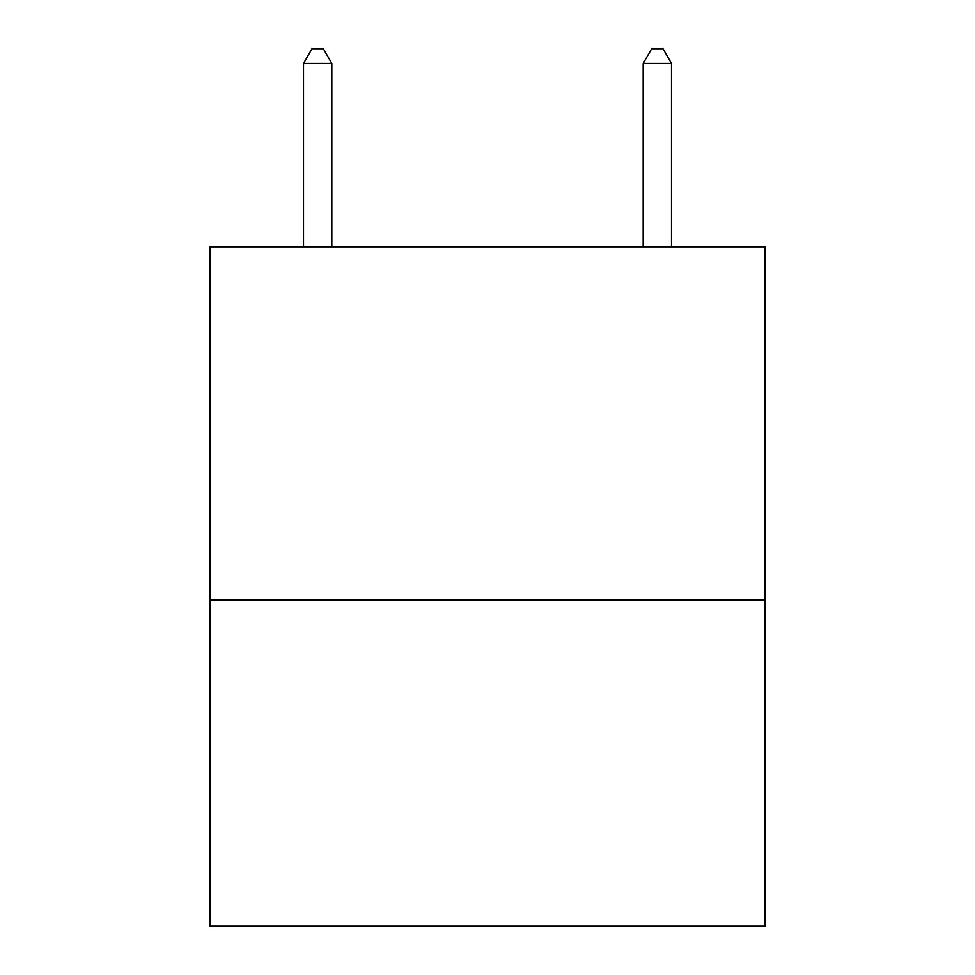 <?xml version="1.0" encoding="UTF-8"?>
<svg xmlns="http://www.w3.org/2000/svg" width="975" height="975" viewBox="0 0 975 975"><rect width="100%" height="100%" fill="white"/><g stroke="black" fill="none" stroke-linecap="round" stroke-linejoin="round"><path stroke-width="1.46" d="M764.9 600.161L764.9 246.894L210.1 246.894L210.1 926.25L764.9 926.25L764.9 600.161L210.1 600.161M331.817 246.894L331.817 63.472L303.505 63.472L303.505 246.894M303.505 63.472L312 48.75L323.322 48.75L331.817 63.472M671.495 246.894L671.495 63.472L643.183 63.472L651.678 48.75L663 48.75L671.495 63.472M643.183 246.894L643.183 63.472"/></g></svg>
